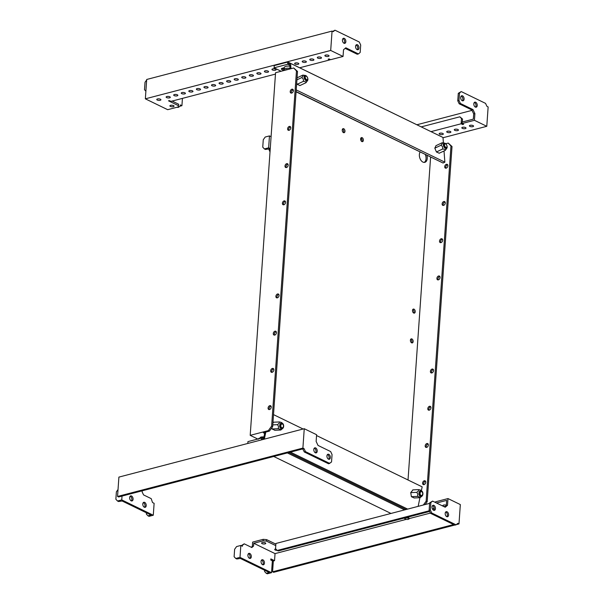 <?xml version="1.0" encoding="UTF-8"?>
<svg xmlns="http://www.w3.org/2000/svg" width="604" height="604" viewBox="0 0 604 604"><rect width="100%" height="100%" fill="white"/><g stroke="black" fill="none" stroke-linecap="round" stroke-linejoin="round"><path stroke-width="0.91" d="M424.023 484.635A2.084 1.434 -64.1 0 0 425.646 482.807A2.084 1.434 -64.1 0 0 425.073 480.814A2.084 1.434 -64.1 0 0 424.295 480.761A2.084 1.434 -64.1 0 0 422.679 482.581A2.084 1.434 -64.1 0 0 423.253 484.574A2.084 1.434 -64.1 0 0 424.023 484.635M425.518 481.237A2.084 1.434 -64.1 0 0 425.352 481.267A2.084 1.434 -64.1 0 0 423.88 482.687A2.084 1.434 -64.1 0 0 423.857 484.665M269.52 409.542A2.084 1.434 -64.1 0 0 271.136 407.723A2.084 1.434 -64.1 0 0 270.569 405.729A2.084 1.434 -64.1 0 0 269.792 405.677A2.084 1.434 -64.1 0 0 268.176 407.496A2.084 1.434 -64.1 0 0 268.742 409.489A2.084 1.434 -64.1 0 0 269.52 409.542M269.346 409.58A2.084 1.434 115.9 0 1 269.369 407.602A2.084 1.434 115.9 0 1 270.841 406.182A2.084 1.434 115.9 0 1 271.015 406.152M426.628 447.398A2.084 1.434 -64.1 0 0 428.244 445.578A2.084 1.434 -64.1 0 0 427.677 443.585A2.084 1.434 -64.1 0 0 426.9 443.525A2.084 1.434 -64.1 0 0 425.284 445.352A2.084 1.434 -64.1 0 0 425.85 447.337A2.084 1.434 -64.1 0 0 426.628 447.398M428.123 444.008A2.084 1.434 -64.1 0 0 427.949 444.038A2.084 1.434 -64.1 0 0 426.477 445.45A2.084 1.434 -64.1 0 0 426.454 447.436M272.125 372.313A2.084 1.434 -64.1 0 0 273.74 370.486A2.084 1.434 -64.1 0 0 273.167 368.5A2.084 1.434 -64.1 0 0 272.396 368.44A2.084 1.434 -64.1 0 0 270.773 370.267A2.084 1.434 -64.1 0 0 271.347 372.253A2.084 1.434 -64.1 0 0 272.125 372.313M271.951 372.351A2.084 1.434 115.9 0 1 271.974 370.365A2.084 1.434 115.9 0 1 273.446 368.953A2.084 1.434 115.9 0 1 273.62 368.916M429.233 410.169A2.084 1.434 -64.1 0 0 430.848 408.342A2.084 1.434 -64.1 0 0 430.282 406.356A2.084 1.434 -64.1 0 0 429.504 406.296A2.084 1.434 -64.1 0 0 427.889 408.123A2.084 1.434 -64.1 0 0 428.455 410.108A2.084 1.434 -64.1 0 0 429.233 410.169M430.728 406.771A2.084 1.434 -64.1 0 0 430.554 406.809A2.084 1.434 -64.1 0 0 429.082 408.221A2.084 1.434 -64.1 0 0 429.059 410.199M274.729 335.084A2.084 1.434 -64.1 0 0 276.345 333.257A2.084 1.434 -64.1 0 0 275.771 331.271A2.084 1.434 -64.1 0 0 274.994 331.211A2.084 1.434 -64.1 0 0 273.378 333.038A2.084 1.434 -64.1 0 0 273.952 335.024A2.084 1.434 -64.1 0 0 274.729 335.084M274.556 335.114A2.084 1.434 115.9 0 1 274.578 333.136A2.084 1.434 115.9 0 1 276.051 331.724A2.084 1.434 115.9 0 1 276.217 331.687M431.837 372.94A2.084 1.434 -64.1 0 0 433.453 371.113A2.084 1.434 -64.1 0 0 432.887 369.127A2.084 1.434 -64.1 0 0 432.109 369.067A2.084 1.434 -64.1 0 0 430.493 370.886A2.084 1.434 -64.1 0 0 431.06 372.879A2.084 1.434 -64.1 0 0 431.837 372.94M433.332 369.542A2.084 1.434 -64.1 0 0 433.159 369.572A2.084 1.434 -64.1 0 0 431.686 370.992A2.084 1.434 -64.1 0 0 431.664 372.97M277.327 297.855A2.084 1.434 -64.1 0 0 278.95 296.028A2.084 1.434 -64.1 0 0 278.376 294.035A2.084 1.434 -64.1 0 0 277.598 293.982A2.084 1.434 -64.1 0 0 275.983 295.801A2.084 1.434 -64.1 0 0 276.549 297.795A2.084 1.434 -64.1 0 0 277.327 297.855M277.161 297.885A2.084 1.434 115.9 0 1 277.183 295.907A2.084 1.434 115.9 0 1 278.648 294.488A2.084 1.434 115.9 0 1 278.822 294.458M444.718 166.644A2.084 1.434 -64.1 0 0 445.382 168.108A2.084 1.434 -64.1 0 0 446.952 167.708A2.084 1.434 -64.1 0 0 447.866 165.821A2.084 1.434 -64.1 0 0 447.202 164.356A2.084 1.434 -64.1 0 0 445.624 164.756A2.084 1.434 -64.1 0 0 444.718 166.644M447.647 164.771A2.084 1.434 -64.1 0 0 445.767 167.149A2.084 1.434 -64.1 0 0 445.986 168.199M290.214 91.551A2.084 1.434 -64.1 0 0 290.871 93.024A2.084 1.434 -64.1 0 0 292.449 92.623A2.084 1.434 -64.1 0 0 293.355 90.736A2.084 1.434 -64.1 0 0 292.698 89.264A2.084 1.434 -64.1 0 0 291.12 89.671A2.084 1.434 -64.1 0 0 290.214 91.551M291.475 93.114A2.084 1.434 115.9 0 1 291.264 92.065A2.084 1.434 115.9 0 1 293.144 89.686M442.113 203.873A2.084 1.434 -64.1 0 0 442.777 205.337A2.084 1.434 -64.1 0 0 444.355 204.937A2.084 1.434 -64.1 0 0 445.261 203.05A2.084 1.434 -64.1 0 0 444.597 201.585A2.084 1.434 -64.1 0 0 443.026 201.985A2.084 1.434 -64.1 0 0 442.113 203.873M445.05 202A2.084 1.434 -64.1 0 0 443.17 204.386A2.084 1.434 -64.1 0 0 443.381 205.428M287.61 128.788A2.084 1.434 -64.1 0 0 288.267 130.253A2.084 1.434 -64.1 0 0 289.844 129.852A2.084 1.434 -64.1 0 0 290.751 127.965A2.084 1.434 -64.1 0 0 290.094 126.5A2.084 1.434 -64.1 0 0 288.516 126.9A2.084 1.434 -64.1 0 0 287.61 128.788M288.871 130.343A2.084 1.434 115.9 0 1 288.659 129.294A2.084 1.434 115.9 0 1 290.539 126.915M439.516 241.102A2.084 1.434 -64.1 0 0 440.173 242.566A2.084 1.434 -64.1 0 0 441.751 242.166A2.084 1.434 -64.1 0 0 442.656 240.279A2.084 1.434 -64.1 0 0 442 238.814A2.084 1.434 -64.1 0 0 440.422 239.214A2.084 1.434 -64.1 0 0 439.516 241.102M442.445 239.237A2.084 1.434 -64.1 0 0 440.565 241.615A2.084 1.434 -64.1 0 0 440.777 242.665M285.005 166.017A2.084 1.434 -64.1 0 0 285.662 167.482A2.084 1.434 -64.1 0 0 287.24 167.082A2.084 1.434 -64.1 0 0 288.146 165.194A2.084 1.434 -64.1 0 0 287.489 163.729A2.084 1.434 -64.1 0 0 285.911 164.129A2.084 1.434 -64.1 0 0 285.005 166.017M286.266 167.58A2.084 1.434 115.9 0 1 286.054 166.53A2.084 1.434 115.9 0 1 287.934 164.145M282.4 203.246A2.084 1.434 -64.1 0 0 283.057 204.718A2.084 1.434 -64.1 0 0 284.635 204.311A2.084 1.434 -64.1 0 0 285.549 202.431A2.084 1.434 -64.1 0 0 284.884 200.958A2.084 1.434 -64.1 0 0 283.306 201.358A2.084 1.434 -64.1 0 0 282.4 203.246M283.669 204.809A2.084 1.434 115.9 0 1 283.45 203.759A2.084 1.434 115.9 0 1 285.33 201.381M436.911 278.331A2.084 1.434 -64.1 0 0 437.568 279.803A2.084 1.434 -64.1 0 0 439.146 279.403A2.084 1.434 -64.1 0 0 440.052 277.515A2.084 1.434 -64.1 0 0 439.395 276.043A2.084 1.434 -64.1 0 0 437.817 276.451A2.084 1.434 -64.1 0 0 436.911 278.331M439.84 276.466A2.084 1.434 -64.1 0 0 437.96 278.844A2.084 1.434 -64.1 0 0 438.172 279.894M342.536 129.06A2.084 1.314 -104.6 0 1 343.759 131.657A2.084 1.314 -104.6 0 1 343.465 132.608M344.975 131.34A2.084 1.314 -104.6 0 1 344.137 132.699A2.084 1.314 -104.6 0 1 342.242 130.011A2.084 1.314 -104.6 0 1 343.08 128.652A2.084 1.314 -104.6 0 1 344.975 131.34M360.928 137.999A2.084 1.314 -104.6 0 1 362.158 140.596A2.084 1.314 -104.6 0 1 361.856 141.547M363.366 140.279A2.084 1.314 -104.6 0 1 362.528 141.63A2.084 1.314 -104.6 0 1 360.633 138.95A2.084 1.314 -104.6 0 1 361.471 137.591A2.084 1.314 -104.6 0 1 363.366 140.279M412.789 309.482A2.084 1.314 -104.6 0 1 414.012 312.079A2.084 1.314 -104.6 0 1 413.717 313.031M415.22 311.762A2.084 1.314 -104.6 0 1 414.382 313.121A2.084 1.314 -104.6 0 1 412.494 310.441A2.084 1.314 -104.6 0 1 413.332 309.082A2.084 1.314 -104.6 0 1 415.22 311.762M410.705 339.267A2.084 1.314 -104.6 0 1 411.928 341.864A2.084 1.314 -104.6 0 1 411.634 342.823M413.144 341.547A2.084 1.314 -104.6 0 1 412.298 342.906A2.084 1.314 -104.6 0 1 410.41 340.226A2.084 1.314 -104.6 0 1 411.249 338.867A2.084 1.314 -104.6 0 1 413.144 341.547M420.082 152.065A6.025 3.783 75.4 0 0 419.365 154.579A6.025 3.783 75.4 0 0 424.831 162.325A6.025 3.783 75.4 0 0 427.255 158.414A6.025 3.783 75.4 0 0 426.93 155.394M424.204 162.4A6.025 3.783 75.4 0 0 426.039 158.731A6.025 3.783 75.4 0 0 425.344 154.624M430.599 157.176L408.025 479.991M257.802 439.04L250.199 435.348L268.342 430.614L269.392 431.128L272.676 426.613L297.515 71.431L293.703 67.98L275.56 72.714L250.199 435.348M269.392 431.128L263.344 432.706L263.873 432.955M445.699 143.722L448.206 143.065L450.969 146.002L426.137 501.184L423.359 504.997M425.118 504.536L427.187 501.697L452.019 146.515L448.206 143.065M296.088 91.816L442.513 162.763M452.019 146.515L450.969 146.002M427.187 501.697L426.137 501.184M268.342 430.614L271.626 426.099L296.466 70.917L293.703 67.98M271.626 426.099L272.676 426.613M296.466 70.917L297.515 71.431M292.381 90.011L293.363 90.487M328.651 459.236A2.612 1.638 75.4 0 0 329.052 456.775A2.612 1.638 75.4 0 0 327.602 454.638A2.612 1.638 75.4 0 0 327.428 454.57M328.478 459.168A2.612 1.638 75.4 0 0 329.301 459.266A2.612 1.638 75.4 0 0 330.343 456.956A2.612 1.638 75.4 0 0 328.818 454.321A2.612 1.638 75.4 0 0 327.987 454.223A2.612 1.638 75.4 0 0 326.945 456.533A2.612 1.638 75.4 0 0 328.478 459.168M315.514 452.849A2.612 1.638 75.4 0 0 315.915 450.388A2.612 1.638 75.4 0 0 314.465 448.259A2.612 1.638 75.4 0 0 314.291 448.183M315.341 452.781A2.612 1.638 75.4 0 0 316.164 452.887A2.612 1.638 75.4 0 0 317.206 450.576A2.612 1.638 75.4 0 0 315.673 447.941A2.612 1.638 75.4 0 0 314.85 447.836A2.612 1.638 75.4 0 0 313.808 450.146A2.612 1.638 75.4 0 0 315.341 452.781M146.213 505.639A2.612 1.638 75.4 0 0 143.843 502.279A2.612 1.638 75.4 0 0 142.793 503.978A2.612 1.638 75.4 0 0 145.164 507.33A2.612 1.638 75.4 0 0 146.213 505.639M144.507 507.3A2.612 1.638 75.4 0 0 145.005 505.948A2.612 1.638 75.4 0 0 143.291 502.626M133.076 499.251A2.612 1.638 75.4 0 0 130.706 495.899A2.612 1.638 75.4 0 0 129.656 497.59A2.612 1.638 75.4 0 0 132.027 500.942A2.612 1.638 75.4 0 0 133.076 499.251M131.37 500.912A2.612 1.638 75.4 0 0 131.861 499.568A2.612 1.638 75.4 0 0 130.154 496.246M118.595 496.971L302.74 448.908L304.288 451.973L328.599 463.781L331.536 462L332.057 454.555L330.637 451.558L318.029 445.427L316.134 441.426L316.602 434.721L304.25 428.719L118.897 477.1L117.546 496.458L118.595 496.971M142.219 490.803L142.144 491.92L143.563 494.918L151.189 498.625L152.54 502.551L154.118 503.321L153.288 515.235L121.751 499.908L122.023 496.073M118.029 489.542L116.383 491.807L115.862 499.251L117.516 501.01L118.573 501.524L122.121 500.988L151.023 515.038L148.003 515.824L146.342 514.064L146.432 512.804M117.546 496.458L302.898 448.085L304.25 428.719M302.898 448.085L304.076 448.659L302.868 448.968M304.076 448.659L305.496 451.656L329.807 463.472M305.496 451.656L304.288 451.973M148.003 515.824L149.052 516.337L153.288 515.235M117.516 501.01L121.751 499.908M462.392 100.77A2.612 1.638 75.4 0 0 462.8 98.309A2.612 1.638 75.4 0 0 461.35 96.179A2.612 1.638 75.4 0 0 461.177 96.104M462.558 95.862A2.612 1.638 75.4 0 0 461.728 95.757A2.612 1.638 75.4 0 0 460.693 98.067A2.612 1.638 75.4 0 0 462.219 100.702A2.612 1.638 75.4 0 0 463.049 100.808A2.612 1.638 75.4 0 0 464.091 98.497A2.612 1.638 75.4 0 0 462.558 95.862M475.529 107.157A2.612 1.638 75.4 0 0 475.937 104.696A2.612 1.638 75.4 0 0 474.487 102.559A2.612 1.638 75.4 0 0 474.314 102.491M475.695 102.25A2.612 1.638 75.4 0 0 474.872 102.144A2.612 1.638 75.4 0 0 473.83 104.454A2.612 1.638 75.4 0 0 475.356 107.089A2.612 1.638 75.4 0 0 476.186 107.187A2.612 1.638 75.4 0 0 477.228 104.885A2.612 1.638 75.4 0 0 475.695 102.25M439.878 133.212A2.084 0.77 4 0 1 442.128 133.227A2.084 0.77 4 0 1 443.328 134.02A2.084 0.77 4 0 1 442.611 134.541A2.084 0.77 4 0 1 440.354 134.518A2.084 0.77 4 0 1 439.161 133.726A2.084 0.77 4 0 1 439.878 133.212M447.436 131.234A2.084 0.77 4 0 1 449.693 131.257A2.084 0.77 4 0 1 450.886 132.049A2.084 0.77 4 0 1 450.169 132.563A2.084 0.77 4 0 1 447.911 132.54A2.084 0.77 4 0 1 446.718 131.755A2.084 0.77 4 0 1 447.436 131.234M454.993 129.264A2.084 0.77 4 0 1 457.251 129.286A2.084 0.77 4 0 1 458.444 130.071A2.084 0.77 4 0 1 457.726 130.592A2.084 0.77 4 0 1 455.476 130.57A2.084 0.77 4 0 1 454.276 129.785A2.084 0.77 4 0 1 454.993 129.264M470.116 125.315A2.084 0.77 4 0 1 472.366 125.338A2.084 0.77 4 0 1 473.559 126.13A2.084 0.77 4 0 1 472.849 126.644A2.084 0.77 4 0 1 470.591 126.621A2.084 0.77 4 0 1 469.399 125.836A2.084 0.77 4 0 1 470.116 125.315M462.551 127.293A2.084 0.77 4 0 1 464.808 127.308A2.084 0.77 4 0 1 466.001 128.101A2.084 0.77 4 0 1 465.284 128.622A2.084 0.77 4 0 1 463.034 128.599A2.084 0.77 4 0 1 461.841 127.806A2.084 0.77 4 0 1 462.551 127.293M360.641 139.433L361.887 139.109M416.896 124.756L472.011 110.366M486.786 126.304L488.138 106.946L486.96 106.372L485.533 103.367L461.229 91.559L458.285 93.341L457.764 100.785L459.191 103.79L471.799 109.92L473.695 113.914L473.332 119.131L462.143 122.053L462.037 123.541L474.434 120.302L486.786 126.304L443.011 137.727M270.184 149.596L270.214 148.599L268.637 147.829L269.467 135.915L271.083 136.7M270.011 152.102L269.007 148.909L265.45 149.445L264.401 148.931L268.637 147.829M269.007 148.909L270.214 148.599M270.147 149.528L268.939 149.845M464.468 127.248A2.084 0.77 4 0 1 463.472 127.172M472.034 125.27A2.084 0.77 4 0 1 471.037 125.202M456.911 129.218A2.084 0.77 4 0 1 455.914 129.15M449.353 131.189A2.084 0.77 4 0 1 448.357 131.121M441.796 133.167A2.084 0.77 4 0 1 440.799 133.091M462.037 123.541L463.615 124.303L462.709 124.545L461.131 123.775L431.045 131.627M462.755 123.888L462.709 124.545M461.229 91.559L459.501 93.024L458.98 100.475L460.399 103.473L473.007 109.603L474.903 113.605L474.434 120.302M474.903 113.605L473.695 113.914M459.501 93.024L458.285 93.341M458.98 100.475L457.764 100.785M460.399 103.473L459.191 103.79M473.007 109.603L471.799 109.92M462.339 122L462.543 119.071L461.494 118.565L461.131 123.775M461.494 118.565L459.84 116.806L421.26 126.87M462.543 119.071L459.84 116.806M264.401 148.931L262.748 147.172L263.269 139.728L265.239 137.017L269.467 135.915M408.425 518.33A2.008 0.74 -176 0 0 405.865 518.036A2.008 0.74 -176 0 0 405.05 518.889A2.008 0.74 -176 0 0 405.397 519.123A2.008 0.74 -176 0 0 408.727 519.146A2.008 0.74 -176 0 0 408.425 518.33M408.87 519.002A2.408 0.883 -176 0 0 409.119 518.859A2.408 0.883 -176 0 0 409.338 518.526A2.408 0.883 -176 0 0 408.749 517.885A2.408 0.883 -176 0 0 406.651 517.454M404.612 517.983A2.408 0.883 -176 0 0 404.537 518.187A2.408 0.883 -176 0 0 404.703 518.549A2.408 0.883 -176 0 0 404.929 518.723M432.539 505.646A2.612 1.638 -104.6 0 1 432.713 505.722A2.612 1.638 -104.6 0 1 434.155 507.851A2.612 1.638 -104.6 0 1 433.755 510.312M433.921 505.405A2.612 1.638 -104.6 0 1 435.446 508.039A2.612 1.638 -104.6 0 1 434.412 510.35A2.612 1.638 -104.6 0 1 433.581 510.244A2.612 1.638 -104.6 0 1 432.056 507.609A2.612 1.638 -104.6 0 1 433.091 505.299A2.612 1.638 -104.6 0 1 433.921 505.405M445.676 512.033A2.612 1.638 -104.6 0 1 445.85 512.101A2.612 1.638 -104.6 0 1 447.3 514.238A2.612 1.638 -104.6 0 1 446.892 516.699M447.058 511.792A2.612 1.638 -104.6 0 1 448.591 514.427A2.612 1.638 -104.6 0 1 447.549 516.73A2.612 1.638 -104.6 0 1 446.718 516.631A2.612 1.638 -104.6 0 1 445.193 513.996A2.612 1.638 -104.6 0 1 446.235 511.686A2.612 1.638 -104.6 0 1 447.058 511.792M277.161 550.395A2.084 0.77 4 0 1 274.729 549.474A2.084 0.77 4 0 1 275.439 548.953A2.084 0.77 4 0 1 275.741 548.893M265.035 543.894A2.084 0.77 4 0 1 262.785 543.872A2.084 0.77 4 0 1 261.585 543.087A2.084 0.77 4 0 1 262.302 542.566A2.084 0.77 4 0 1 264.56 542.588A2.084 0.77 4 0 1 265.752 543.381A2.084 0.77 4 0 1 265.035 543.894M264.22 542.52A2.084 0.77 4 0 1 263.223 542.452M445.208 506.522A2.084 0.77 4 0 1 442.845 505.593A2.084 0.77 4 0 1 443.555 505.072A2.084 0.77 4 0 1 446.326 505.254M445.473 505.027A2.084 0.77 4 0 1 444.476 504.959M251.317 556.714A2.612 1.638 -104.6 0 1 250.267 558.406A2.612 1.638 -104.6 0 1 247.904 555.053A2.612 1.638 -104.6 0 1 248.954 553.362A2.612 1.638 -104.6 0 1 251.317 556.714M248.395 553.709A2.612 1.638 -104.6 0 1 250.109 557.031A2.612 1.638 -104.6 0 1 249.618 558.375M264.454 563.102A2.612 1.638 -104.6 0 1 263.412 564.793A2.612 1.638 -104.6 0 1 261.041 561.441A2.612 1.638 -104.6 0 1 262.091 559.742A2.612 1.638 -104.6 0 1 264.454 563.102M261.54 560.097A2.612 1.638 -104.6 0 1 263.246 563.411A2.612 1.638 -104.6 0 1 262.755 564.763M430.418 513.06L409.331 518.564M406.205 519.38L275.039 553.611L253.756 543.268L253.559 546.061L251.823 547.526L244.205 543.827L242.476 545.291L242.408 546.227L240.83 545.457L239.999 557.371L271.528 572.698L272.366 560.784L270.788 560.014L270.864 558.896L274.541 560.686L275.039 553.611M274.541 560.686L273.333 561.003L272.578 571.799L453.627 524.544M456.065 524.823L454.857 525.14L430.546 513.332L429.127 510.327L429.648 502.883L432.592 501.101L445.208 507.232L447.519 505.276L447.987 498.572L460.331 504.574L458.98 523.932L457.794 523.358L456.065 524.823L431.762 513.015L430.335 510.018L430.856 502.566L432.592 501.101M444.672 506.975L446.303 505.586L446.673 500.376L436.541 503.019M270.803 559.772L273.333 561.003M239.999 557.371L235.764 558.474L236.813 558.987L240.362 558.451L269.271 572.501L266.243 573.287L267.3 573.8L271.528 572.698M244.205 543.827L241.26 545.669M275.877 544.136L266.606 539.629L263.216 539.334L252.646 542.098L252.351 546.378L251.294 547.269M454.676 525.057L273.627 572.313L272.578 571.799M242.476 545.291L241.26 545.608M253.559 546.061L252.351 546.378M435.537 502.528L435.59 501.811L447.987 498.572M275.771 545.623L266.5 541.116L266.606 539.629M266.5 541.116L263.11 540.829L263.216 539.334M263.11 540.829L253.756 543.268M429.331 510.75L277.213 550.455L275.552 548.689L275.922 543.479L429.618 503.366M434.586 502.067L435.544 502.46M456.292 524.634L458.98 523.932M447.519 505.276L446.303 505.586M431.762 513.015L430.546 513.332M430.335 510.018L429.127 510.327M430.856 502.566L429.648 502.883M434.087 507.571L432.713 509.451M434.193 509.376L433.566 510.237M429.655 511.452L278.263 550.961L277.213 550.455M235.764 558.474L234.11 556.714L234.624 549.27L236.594 546.56L240.83 545.457M264.673 570.267L264.59 571.527L266.243 573.287M356.066 45.028A2.612 1.638 -104.6 0 1 356.239 45.096A2.612 1.638 -104.6 0 1 357.689 47.233A2.612 1.638 -104.6 0 1 357.289 49.694M357.115 49.626A2.612 1.638 -104.6 0 1 355.582 46.991A2.612 1.638 -104.6 0 1 356.624 44.681A2.612 1.638 -104.6 0 1 357.455 44.779A2.612 1.638 -104.6 0 1 358.98 47.414A2.612 1.638 -104.6 0 1 357.946 49.724A2.612 1.638 -104.6 0 1 357.115 49.626M342.929 38.641A2.612 1.638 -104.6 0 1 343.102 38.716A2.612 1.638 -104.6 0 1 344.552 40.846A2.612 1.638 -104.6 0 1 344.152 43.307M343.978 43.239A2.612 1.638 -104.6 0 1 342.445 40.604A2.612 1.638 -104.6 0 1 343.487 38.294A2.612 1.638 -104.6 0 1 344.31 38.399A2.612 1.638 -104.6 0 1 345.843 41.034A2.612 1.638 -104.6 0 1 344.801 43.345A2.612 1.638 -104.6 0 1 343.978 43.239M158.399 98.845A2.084 0.77 -176 0 0 159.396 98.913M157.478 98.965A2.084 0.77 -176 0 0 156.761 99.479A2.084 0.77 -176 0 0 157.954 100.272A2.084 0.77 -176 0 0 160.211 100.287A2.084 0.77 -176 0 0 160.921 99.773A2.084 0.77 -176 0 0 159.728 98.98A2.084 0.77 -176 0 0 157.478 98.965M167.769 96.398A2.084 0.77 -176 0 0 168.765 96.466M166.847 96.519A2.084 0.77 -176 0 0 166.13 97.033A2.084 0.77 -176 0 0 167.331 97.825A2.084 0.77 -176 0 0 169.581 97.84A2.084 0.77 -176 0 0 170.298 97.327A2.084 0.77 -176 0 0 169.105 96.534A2.084 0.77 -176 0 0 166.847 96.519M175.326 94.428A2.084 0.77 -176 0 0 176.323 94.496M174.405 94.541A2.084 0.77 -176 0 0 173.695 95.062A2.084 0.77 -176 0 0 174.888 95.847A2.084 0.77 -176 0 0 177.138 95.87A2.084 0.77 -176 0 0 177.855 95.349A2.084 0.77 -176 0 0 176.662 94.564A2.084 0.77 -176 0 0 174.405 94.541M182.891 92.457A2.084 0.77 -176 0 0 183.88 92.525M181.97 92.571A2.084 0.77 -176 0 0 181.253 93.091A2.084 0.77 -176 0 0 182.446 93.877A2.084 0.77 -176 0 0 184.703 93.899A2.084 0.77 -176 0 0 185.413 93.378A2.084 0.77 -176 0 0 184.22 92.593A2.084 0.77 -176 0 0 181.97 92.571M190.449 90.479A2.084 0.77 -176 0 0 191.445 90.555M189.528 90.6A2.084 0.77 -176 0 0 188.81 91.113A2.084 0.77 -176 0 0 190.003 91.906A2.084 0.77 -176 0 0 192.261 91.921A2.084 0.77 -176 0 0 192.978 91.408A2.084 0.77 -176 0 0 191.778 90.615A2.084 0.77 -176 0 0 189.528 90.6M198.006 88.509A2.084 0.77 -176 0 0 199.003 88.577M197.085 88.622A2.084 0.77 -176 0 0 196.368 89.143A2.084 0.77 -176 0 0 197.561 89.928A2.084 0.77 -176 0 0 199.818 89.951A2.084 0.77 -176 0 0 200.536 89.437A2.084 0.77 -176 0 0 199.343 88.645A2.084 0.77 -176 0 0 197.085 88.622M205.564 86.538A2.084 0.77 -176 0 0 206.56 86.606M204.643 86.651A2.084 0.77 -176 0 0 203.926 87.172A2.084 0.77 -176 0 0 205.126 87.957A2.084 0.77 -176 0 0 207.376 87.98A2.084 0.77 -176 0 0 208.093 87.459A2.084 0.77 -176 0 0 206.9 86.674A2.084 0.77 -176 0 0 204.643 86.651M213.121 84.56A2.084 0.77 -176 0 0 214.118 84.635M212.2 84.681A2.084 0.77 -176 0 0 211.491 85.194A2.084 0.77 -176 0 0 212.683 85.987A2.084 0.77 -176 0 0 214.933 86.01A2.084 0.77 -176 0 0 215.651 85.489A2.084 0.77 -176 0 0 214.458 84.696A2.084 0.77 -176 0 0 212.2 84.681M220.687 82.589A2.084 0.77 -176 0 0 221.683 82.657M219.765 82.703A2.084 0.77 -176 0 0 219.048 83.224A2.084 0.77 -176 0 0 220.241 84.009A2.084 0.77 -176 0 0 222.498 84.031A2.084 0.77 -176 0 0 223.208 83.518A2.084 0.77 -176 0 0 222.015 82.725A2.084 0.77 -176 0 0 219.765 82.703M228.244 80.619A2.084 0.77 -176 0 0 229.241 80.687M227.323 80.732A2.084 0.77 -176 0 0 226.606 81.253A2.084 0.77 -176 0 0 227.799 82.038A2.084 0.77 -176 0 0 230.056 82.061A2.084 0.77 -176 0 0 230.773 81.54A2.084 0.77 -176 0 0 229.58 80.755A2.084 0.77 -176 0 0 227.323 80.732M235.802 78.641A2.084 0.77 -176 0 0 236.798 78.716M234.881 78.762A2.084 0.77 -176 0 0 234.163 79.275A2.084 0.77 -176 0 0 235.356 80.068A2.084 0.77 -176 0 0 237.614 80.09A2.084 0.77 -176 0 0 238.331 79.569A2.084 0.77 -176 0 0 237.138 78.777A2.084 0.77 -176 0 0 234.881 78.762M243.359 76.67A2.084 0.77 -176 0 0 244.356 76.738M242.438 76.784A2.084 0.77 -176 0 0 241.721 77.304A2.084 0.77 -176 0 0 242.921 78.097A2.084 0.77 -176 0 0 245.171 78.112A2.084 0.77 -176 0 0 245.888 77.599A2.084 0.77 -176 0 0 244.696 76.806A2.084 0.77 -176 0 0 242.438 76.784M250.917 74.7A2.084 0.77 -176 0 0 251.913 74.768M250.003 74.813A2.084 0.77 -176 0 0 249.286 75.334A2.084 0.77 -176 0 0 250.479 76.119A2.084 0.77 -176 0 0 252.729 76.142A2.084 0.77 -176 0 0 253.446 75.621A2.084 0.77 -176 0 0 252.253 74.836A2.084 0.77 -176 0 0 250.003 74.813M258.482 72.722A2.084 0.77 -176 0 0 259.478 72.797M257.561 72.842A2.084 0.77 -176 0 0 256.843 73.356A2.084 0.77 -176 0 0 258.036 74.149A2.084 0.77 -176 0 0 260.294 74.171A2.084 0.77 -176 0 0 261.011 73.65A2.084 0.77 -176 0 0 259.811 72.865A2.084 0.77 -176 0 0 257.561 72.842M266.039 70.751A2.084 0.77 -176 0 0 267.036 70.819M265.118 70.864A2.084 0.77 -176 0 0 264.401 71.385A2.084 0.77 -176 0 0 265.594 72.178A2.084 0.77 -176 0 0 267.851 72.193A2.084 0.77 -176 0 0 268.569 71.68A2.084 0.77 -176 0 0 267.376 70.887A2.084 0.77 -176 0 0 265.118 70.864M273.597 68.78A2.084 0.77 -176 0 0 274.594 68.848M272.676 68.894A2.084 0.77 -176 0 0 271.959 69.415A2.084 0.77 -176 0 0 273.151 70.2A2.084 0.77 -176 0 0 275.409 70.223A2.084 0.77 -176 0 0 276.126 69.702A2.084 0.77 -176 0 0 274.933 68.916A2.084 0.77 -176 0 0 272.676 68.894M296.277 62.861A2.084 0.77 -176 0 0 297.274 62.929M295.356 62.975A2.084 0.77 -176 0 0 294.639 63.495A2.084 0.77 -176 0 0 295.832 64.281A2.084 0.77 -176 0 0 298.089 64.303A2.084 0.77 -176 0 0 298.806 63.782A2.084 0.77 -176 0 0 297.606 62.997A2.084 0.77 -176 0 0 295.356 62.975M303.835 60.891A2.084 0.77 -176 0 0 304.831 60.959M302.914 61.004A2.084 0.77 -176 0 0 302.196 61.525A2.084 0.77 -176 0 0 303.389 62.31A2.084 0.77 -176 0 0 305.647 62.333A2.084 0.77 -176 0 0 306.364 61.812A2.084 0.77 -176 0 0 305.171 61.027A2.084 0.77 -176 0 0 302.914 61.004M311.392 58.913A2.084 0.77 -176 0 0 312.389 58.988M310.471 59.033A2.084 0.77 -176 0 0 309.754 59.547A2.084 0.77 -176 0 0 310.954 60.34A2.084 0.77 -176 0 0 313.204 60.355A2.084 0.77 -176 0 0 313.921 59.841A2.084 0.77 -176 0 0 312.729 59.049A2.084 0.77 -176 0 0 310.471 59.033M318.95 56.942A2.084 0.77 -176 0 0 319.946 57.01M318.029 57.055A2.084 0.77 -176 0 0 317.319 57.576A2.084 0.77 -176 0 0 318.512 58.361A2.084 0.77 -176 0 0 320.762 58.384A2.084 0.77 -176 0 0 321.479 57.863A2.084 0.77 -176 0 0 320.286 57.078A2.084 0.77 -176 0 0 318.029 57.055M171.536 105.232A2.084 0.77 -176 0 0 172.533 105.3M170.615 105.345A2.084 0.77 -176 0 0 169.898 105.866A2.084 0.77 -176 0 0 171.091 106.651A2.084 0.77 -176 0 0 173.348 106.674A2.084 0.77 -176 0 0 174.065 106.153A2.084 0.77 -176 0 0 172.872 105.368A2.084 0.77 -176 0 0 170.615 105.345M326.515 54.972A2.084 0.77 -176 0 0 327.504 55.04M325.594 55.085A2.084 0.77 -176 0 0 324.877 55.606A2.084 0.77 -176 0 0 326.069 56.391A2.084 0.77 -176 0 0 328.327 56.414A2.084 0.77 -176 0 0 329.037 55.893A2.084 0.77 -176 0 0 327.844 55.107A2.084 0.77 -176 0 0 325.594 55.085M332.706 31.408L334.971 30.2L359.274 42.008L360.694 45.013L360.173 52.457L358.444 53.93L345.828 47.799L343.517 49.755L343.049 56.451L330.698 50.457L145.353 98.83L146.704 79.471L332.057 31.091L330.698 50.457M358.444 53.93L357.236 54.239L345.156 48.373M177.916 107.014L178.55 107.323L180.279 105.851L180.347 104.922L181.925 105.692L182.431 98.377M275.462 74.096L170.985 101.366L169.407 100.596L168.501 100.83L178.49 105.685L178.248 106.923L167.685 109.686L145.353 98.83M176.708 107.331L178.55 107.323M299.659 67.776L329.746 59.924L328.168 59.162L329.074 58.928L330.652 59.69L343.049 56.451M172.14 101.064L178.595 104.198L178.49 105.685M332.057 31.091L333.234 31.665L334.971 30.2M329.792 59.275L329.746 59.924M179.833 106.236L181.925 105.692M145.889 91.181L144.499 89.709L145.02 82.265L146.666 80M445.593 143.926A2.408 1.336 64.8 0 0 445.405 143.782A2.408 1.336 64.8 0 0 444.34 143.609A2.408 1.336 64.8 0 0 443.789 145.02A2.408 1.336 64.8 0 0 444.771 147.308A2.408 1.336 64.8 0 0 446.394 147.972A2.408 1.336 64.8 0 0 446.937 147.036A2.408 1.336 64.8 0 0 446.952 146.802M446.99 146.228A1.918 1.065 64.8 0 0 445.767 144.024A1.918 1.065 64.8 0 0 444.484 145.005A1.918 1.065 64.8 0 0 445.714 147.217A1.918 1.065 64.8 0 0 446.983 146.606A1.918 1.065 64.8 0 0 446.99 146.228M306.326 76.247A2.408 1.336 64.8 0 0 306.137 76.104A2.408 1.336 64.8 0 0 305.835 75.945A2.408 1.336 64.8 0 0 305.073 75.93A2.408 1.336 64.8 0 0 304.658 78.082A2.408 1.336 64.8 0 0 306.356 80.272A2.408 1.336 64.8 0 0 307.126 80.287A2.408 1.336 64.8 0 0 307.67 79.358A2.408 1.336 64.8 0 0 307.685 79.124M306.258 76.217A1.918 1.065 64.8 0 0 305.224 77.44A1.918 1.065 64.8 0 0 306.673 79.66A1.918 1.065 64.8 0 0 307.715 78.928A1.918 1.065 64.8 0 0 306.5 76.338A1.918 1.065 64.8 0 0 306.258 76.217M284.273 70.442L284.28 67.52A4.734 1.744 4 0 1 289.852 66.183M304.235 76.074A2.922 1.616 64.8 0 0 305.156 79.871A2.922 1.616 64.8 0 0 307.7 80.34A2.922 1.616 64.8 0 0 307.738 80.249A2.922 1.616 64.8 0 0 307.421 77.41A2.922 1.616 64.8 0 0 305.397 75.455A2.922 1.616 64.8 0 0 304.235 76.074M307.7 80.34L306.009 82.703C306.032 81.827 305.126 81.389 303.306 81.389C303.699 79.69 303.17 78.429 301.713 77.591L302.989 76.006L302.823 75.107L297.07 77.818M447.005 147.927A2.922 1.616 64.8 0 0 446.688 145.088A2.922 1.616 64.8 0 0 444.665 143.14A2.922 1.616 64.8 0 0 443.502 143.752A2.922 1.616 64.8 0 0 444.423 147.55A2.922 1.616 64.8 0 0 446.968 148.018A2.922 1.616 64.8 0 0 447.005 147.927M446.968 148.018L445.269 150.381C445.299 149.513 444.393 149.075 442.573 149.067C442.966 147.368 442.438 146.108 440.98 145.27L442.256 143.684L442.09 142.786L444.665 143.14M284.174 69.022A2.809 1.034 4 0 1 281.849 68.388A2.809 1.034 -176 0 0 284.174 69.03M289.074 63.79L287.761 63.148L289.067 63.79L290.584 63.397L442.989 137.463L443.404 142.876M281.147 71.257L274.073 67.822L287.67 64.273L289.746 64.711L290.063 68.931M284.265 67.716L282.325 68.222A2.809 1.034 -176 0 0 281.366 68.916A2.809 1.034 -176 0 0 284.174 70.147M442.868 137.402L287.836 62.031L274.231 65.587L274.073 67.822M283.729 67.852A2.809 1.034 -176 0 0 284.25 67.905M290.584 63.397L290.985 68.69M296.224 89.928L444.869 162.166L444.016 150.97M439.259 153.212L436.443 151.997L434.812 148.116L436.058 145.624M296.692 83.171L297.176 84.318L299.992 85.534M444.869 162.166L443.057 163.02L296.103 91.612M287.67 64.273L287.746 63.156M287.836 62.031L287.761 63.148M288.984 64.915L289.059 63.797M292.562 89.89L293.34 90.268M445.269 150.381L439.093 153.288M442.573 149.067L436.428 151.959M442.09 142.786L435.892 145.707M440.98 145.27L434.835 148.161M302.823 75.107L305.397 75.455M301.713 77.591L296.926 79.849M303.306 81.389L297.16 84.281M306.009 82.703L299.826 85.609M421.094 495.997A2.408 1.646 -92.6 0 1 421.041 496.005A2.408 1.646 -92.6 0 1 419.357 492.834A2.408 1.646 -92.6 0 1 420.829 491.188A2.408 1.646 -92.6 0 1 420.882 491.188M422.566 492.751A2.408 1.646 87.4 0 0 422.536 492.66A2.408 1.646 87.4 0 0 420.935 491.188A2.408 1.646 87.4 0 0 419.47 492.826A2.408 1.646 87.4 0 0 421.154 495.997A2.408 1.646 87.4 0 0 422.611 494.389A2.408 1.646 87.4 0 0 422.619 494.359L422.649 494.208A1.918 1.306 87.4 0 0 422.657 494.185A1.918 1.306 87.4 0 0 422.589 492.834A1.918 1.306 87.4 0 0 421.305 491.664A1.918 1.306 87.4 0 0 420.15 492.97A1.918 1.306 87.4 0 0 421.018 495.386A1.918 1.306 87.4 0 0 422.649 494.208M422.309 495.786A2.922 1.993 87.4 0 0 421.902 491.09A2.922 1.993 87.4 0 0 419.569 491.407A2.922 1.993 87.4 0 0 419.402 495.393A2.922 1.993 87.4 0 0 422.12 496.005A2.922 1.993 87.4 0 0 422.309 495.786M422.12 496.005L420.067 497.704C420.067 497.228 419.161 496.79 417.364 496.397C418.044 495.008 417.825 493.664 416.715 492.351L418.436 490.954L418.761 489.625C420.55 490.018 421.449 490.456 421.456 490.939M280.301 423.729A2.922 1.993 87.4 0 0 280.135 427.707A2.922 1.993 87.4 0 0 282.853 428.327A2.922 1.993 87.4 0 0 283.042 428.108A2.922 1.993 87.4 0 0 282.634 423.412A2.922 1.993 87.4 0 0 280.301 423.729M282.853 428.327L280.8 430.025C280.8 429.55 279.894 429.112 278.097 428.712C278.776 427.33 278.557 425.986 277.447 424.672L279.169 423.276L279.493 421.947L273.484 422.211M281.683 427.67A1.918 1.306 87.4 0 0 283.382 426.53A1.918 1.306 87.4 0 0 283.321 425.156A1.918 1.306 87.4 0 0 282.589 424.121A1.918 1.306 87.4 0 0 280.905 425.171A1.918 1.306 87.4 0 0 281.683 427.67M283.299 425.073A2.408 1.646 87.4 0 0 283.268 424.974A2.408 1.646 87.4 0 0 282.347 423.683A2.408 1.646 87.4 0 0 281.668 423.51A2.408 1.646 87.4 0 0 280.15 425.48A2.408 1.646 87.4 0 0 281.207 428.138A2.408 1.646 87.4 0 0 281.887 428.319A2.408 1.646 87.4 0 0 283.344 426.711A2.408 1.646 87.4 0 0 283.367 426.613M281.826 428.319A2.408 1.646 -92.6 0 1 281.774 428.327A2.408 1.646 -92.6 0 1 281.102 428.145A2.408 1.646 -92.6 0 1 280.045 425.488A2.408 1.646 -92.6 0 1 281.562 423.51A2.408 1.646 -92.6 0 1 281.615 423.51M264.65 433.423L263.857 433.038L264.741 433L263.608 438.504L261.532 438.066L261.449 439.191L262.408 439.644M288.901 452.517L406.137 509.489M290.418 452.124L407.655 509.096M261.532 438.066L247.934 441.615L247.806 443.449M287.361 452.924L404.597 509.897M273.748 456.473L390.984 513.445M418.157 506.356L419.939 497.711M421.388 490.652L422.166 486.862L316.541 435.537M303.125 429.014L273.514 414.623M265.805 432.064L264.348 439.138M274.963 430.29L272.132 429.036L271.906 427.67M272.933 422.943L273.725 422.204M412.993 489.882L410.728 492.585L411.399 496.722L414.231 497.968M263.857 433.038L263.956 432.539M261.411 439.901L261.464 439.184M262.846 438.708L262.785 439.546M279.493 421.947C281.283 422.339 282.181 422.777 282.189 423.253M277.447 424.672L272.797 424.884M278.097 428.712L272.117 428.983M280.8 430.025L274.714 430.297M420.067 497.704L413.982 497.975M417.364 496.397L411.384 496.662M418.761 489.625L412.751 489.889M416.715 492.351L410.735 492.622M261.192 437.047L263.918 436.994A3.073 1.133 -176 0 0 261.192 437.047L258.293 439.199M263.744 437.847A4.734 1.744 -176 0 0 258.391 438.889M263.895 437.107A4.092 1.502 -176 0 0 260.513 437.213M284.129 69.634A4.734 1.744 4 0 1 290.018 68.343M284.884 70.283A4.092 1.502 4 0 1 288.168 69.43M408.727 519.146L409.119 518.859M446.983 146.606L446.937 147.036M307.715 78.928L307.67 79.358M421.902 491.09L421.214 490.501M282.634 423.412L281.947 422.823"/></g></svg>
